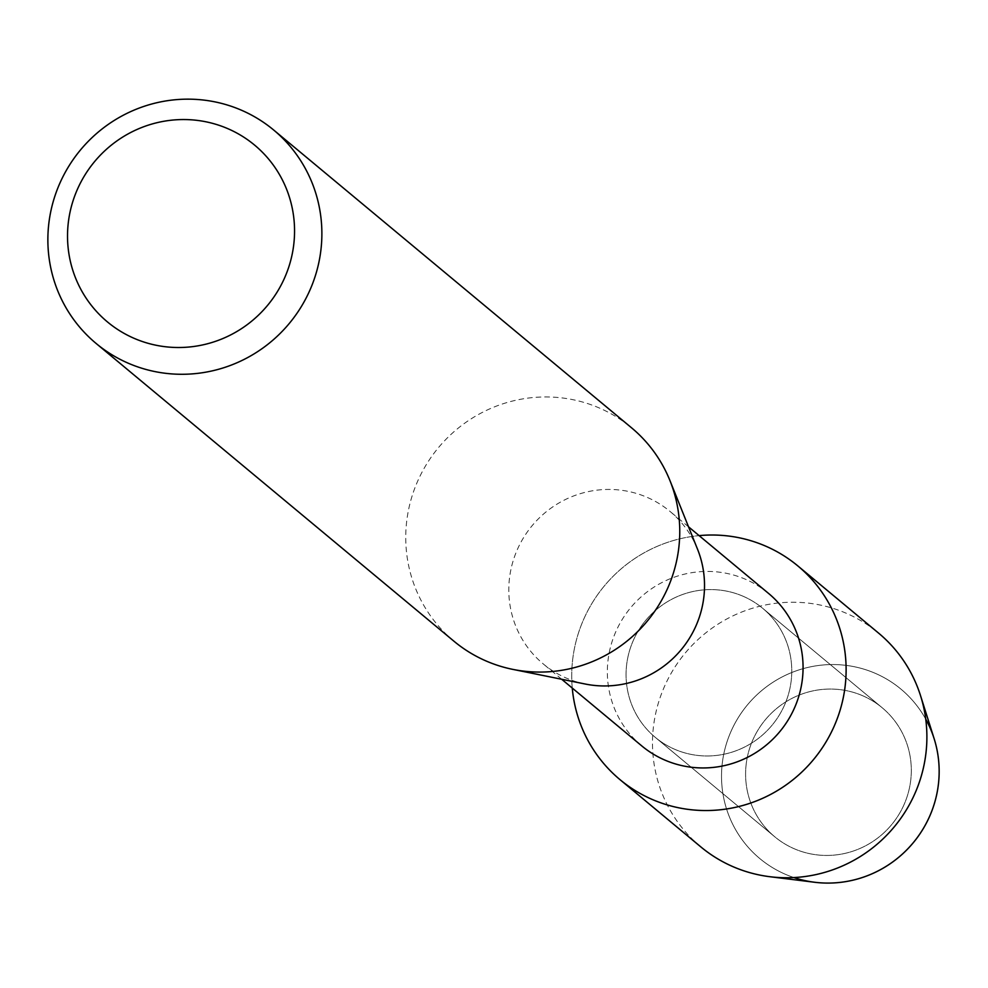<?xml version="1.0" encoding="UTF-8"?>
<svg xmlns="http://www.w3.org/2000/svg" width="988" height="988" viewBox="0 0 988 988"><rect width="100%" height="100%" fill="white"/><g stroke="black" fill="none" stroke-linecap="round" stroke-linejoin="round"><path stroke-width="0.74" stroke-dasharray="4.94 3.71" d="M862.808 695.799A83.943 82.078 129.8 0 1 882.148 707.717A83.943 82.078 129.8 0 1 898.376 815.322A83.943 82.078 129.8 0 1 794.093 848.692A83.943 82.078 129.8 0 1 774.753 836.774A83.943 82.078 129.8 0 1 758.537 729.169A83.943 82.078 129.8 0 1 862.808 695.799A83.943 82.078 129.8 0 1 882.148 707.717A83.943 82.078 129.8 0 1 898.376 815.322A83.943 82.078 129.8 0 1 794.093 848.692A83.943 82.078 129.8 0 1 774.753 836.774A83.943 82.078 129.8 0 1 758.537 729.169A83.943 82.078 129.8 0 1 862.808 695.799M793.92 877.566A110.261 107.816 129.8 0 1 785.213 874.219A110.261 107.816 129.8 0 1 731.318 730.712A110.261 107.816 129.8 0 1 875.467 673.408A110.261 107.816 129.8 0 1 925.744 719.153M743.272 596.332A83.943 82.078 129.8 0 1 762.613 608.25A83.943 82.078 129.8 0 1 778.828 715.855A83.943 82.078 129.8 0 1 674.557 749.225A83.943 82.078 129.8 0 1 655.217 737.307A83.943 82.078 129.8 0 1 639.001 629.702A83.943 82.078 129.8 0 1 743.272 596.332A83.943 82.078 129.8 0 1 762.613 608.25A83.943 82.078 129.8 0 1 778.828 715.855A83.943 82.078 129.8 0 1 674.557 749.225A83.943 82.078 129.8 0 1 655.217 737.307A83.943 82.078 129.8 0 1 639.001 629.702A83.943 82.078 129.8 0 1 743.272 596.332M641.78 745.915A99.158 96.948 129.8 0 1 622.625 618.821A99.158 96.948 129.8 0 1 745.792 579.4A99.158 96.948 129.8 0 1 768.627 593.479M585.328 684.042A99.158 96.948 129.8 0 1 566.087 677.99A99.158 96.948 129.8 0 1 543.239 663.911A99.158 96.948 129.8 0 1 524.085 536.817A99.158 96.948 129.8 0 1 647.239 497.396A99.158 96.948 129.8 0 1 670.086 511.475A99.158 96.948 129.8 0 1 697.528 549.205M453.961 641.224A138.814 135.739 129.8 0 1 427.137 463.286A138.814 135.739 129.8 0 1 599.568 408.106A138.814 135.739 129.8 0 1 631.542 427.804M572.262 688.056A139.012 135.924 129.8 0 1 699.109 535.62A139.012 135.924 129.8 0 0 572.262 688.056M814.68 882.272A110.261 107.816 129.8 0 1 785.213 874.219A110.261 107.816 129.8 0 1 731.318 730.712A110.261 107.816 129.8 0 1 875.467 673.408A110.261 107.816 129.8 0 1 934.142 738.703M700.776 846.852A139.012 135.924 129.8 0 1 673.915 668.666A139.012 135.924 129.8 0 1 846.593 613.412A139.012 135.924 129.8 0 1 878.616 633.135M882.148 707.717L762.613 608.25L882.148 707.717M688.537 526.826L670.086 511.475M561.69 679.262L543.239 663.911M774.753 836.774L655.217 737.307L774.753 836.774"/><path stroke-width="1.48" d="M925.744 719.153A110.261 107.816 129.8 0 1 913.208 842.776A110.261 107.816 129.8 0 1 793.92 877.566M688.537 526.826L768.627 593.479A99.158 96.948 129.8 0 1 787.794 720.573A99.158 96.948 129.8 0 1 664.628 759.982A99.158 96.948 129.8 0 1 641.78 745.915L561.69 679.262M765.811 546.191A139.012 135.924 129.8 0 1 833.761 727.119A139.012 135.924 129.8 0 1 652.018 799.366A139.012 135.924 129.8 0 1 572.262 688.056A139.012 135.924 129.8 0 0 619.995 779.643A139.012 135.924 129.8 0 0 652.018 799.366A139.012 135.924 129.8 0 0 824.696 744.112A139.012 135.924 129.8 0 0 797.835 565.914A139.012 135.924 129.8 0 0 765.811 546.191A139.012 135.924 129.8 0 0 699.109 535.62A139.012 135.924 129.8 0 1 765.811 546.191M273.664 130.008L631.542 427.804A138.814 135.739 129.8 0 1 669.963 480.625L697.528 549.205A99.158 96.948 129.8 0 1 681.189 649.709A99.158 96.948 129.8 0 1 585.328 684.042L512.883 669.395A138.814 135.739 129.8 0 1 485.948 660.923A138.814 135.739 129.8 0 1 453.961 641.224L96.083 343.429A138.814 135.739 129.8 0 1 69.259 165.49A138.814 135.739 129.8 0 1 241.677 110.31A138.814 135.739 129.8 0 1 273.664 130.008A138.814 135.739 129.8 0 1 300.488 307.947A138.814 135.739 129.8 0 1 128.057 363.127A138.814 135.739 129.8 0 1 96.083 343.429M669.963 480.625A138.814 135.739 129.8 0 1 647.091 621.341A138.814 135.739 129.8 0 1 512.883 669.395M228.105 128.786A115.016 112.459 129.8 0 1 284.334 278.493A115.016 112.459 129.8 0 1 133.96 338.267A115.016 112.459 129.8 0 1 77.743 188.572A115.016 112.459 129.8 0 1 228.105 128.786M797.835 565.914L878.616 633.135A139.012 135.924 129.8 0 1 920.557 695.725A139.012 135.924 129.8 0 1 769.948 876.726A139.012 135.924 129.8 0 1 732.8 866.587A139.012 135.924 129.8 0 1 700.776 846.852L619.995 779.643M920.557 695.725L934.142 738.703A110.261 107.816 129.8 0 1 814.68 882.272L769.948 876.726"/></g></svg>
